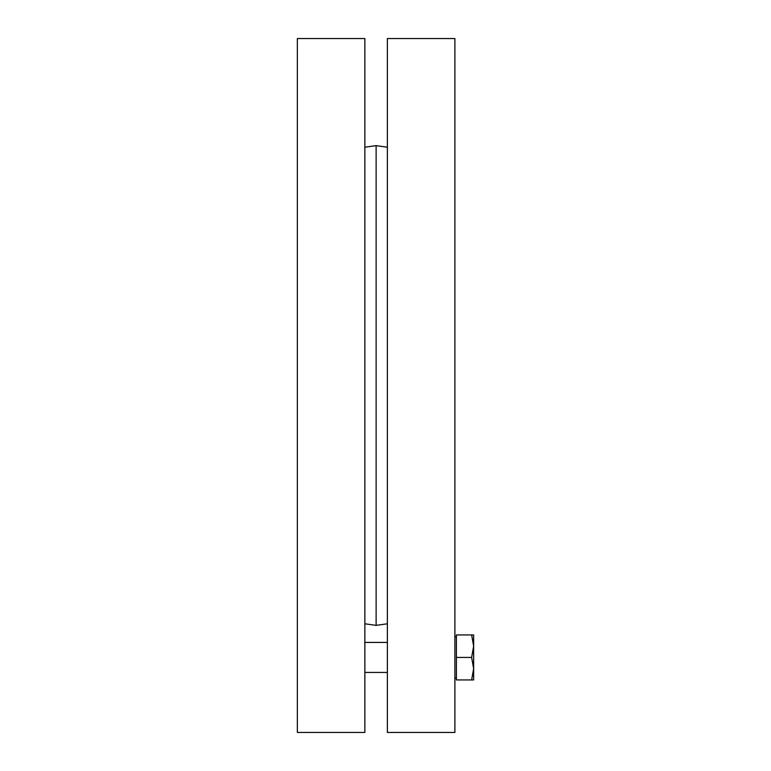 <?xml version="1.0" encoding="UTF-8"?>
<svg xmlns="http://www.w3.org/2000/svg" width="771" height="771" viewBox="0 0 771 771"><rect width="100%" height="100%" fill="white"/><g stroke="black" fill="none" stroke-linecap="round" stroke-linejoin="round"><path stroke-width="1.16" d="M364.866 385.5L364.866 38.55L297.355 38.55L297.355 732.45L364.866 732.45L364.866 385.5M387.379 623.787L376.123 625.368L376.123 145.632L387.379 147.213M387.379 385.5L387.379 732.45L454.89 732.45L454.89 38.55L387.379 38.55L387.379 385.5M471.63 679.935L473.645 668.688L473.645 679.935L456.393 679.935L456.393 634.928L473.645 634.928L473.645 668.688L471.63 657.432L473.645 646.185L471.63 634.928M456.393 657.432L471.63 657.432M364.866 623.787L376.123 625.368M364.866 147.213L376.123 145.632M387.379 642.426L364.866 642.426M387.379 672.437L364.866 672.437M456.393 636.807L454.89 636.807M456.393 678.066L454.89 678.066"/></g></svg>
